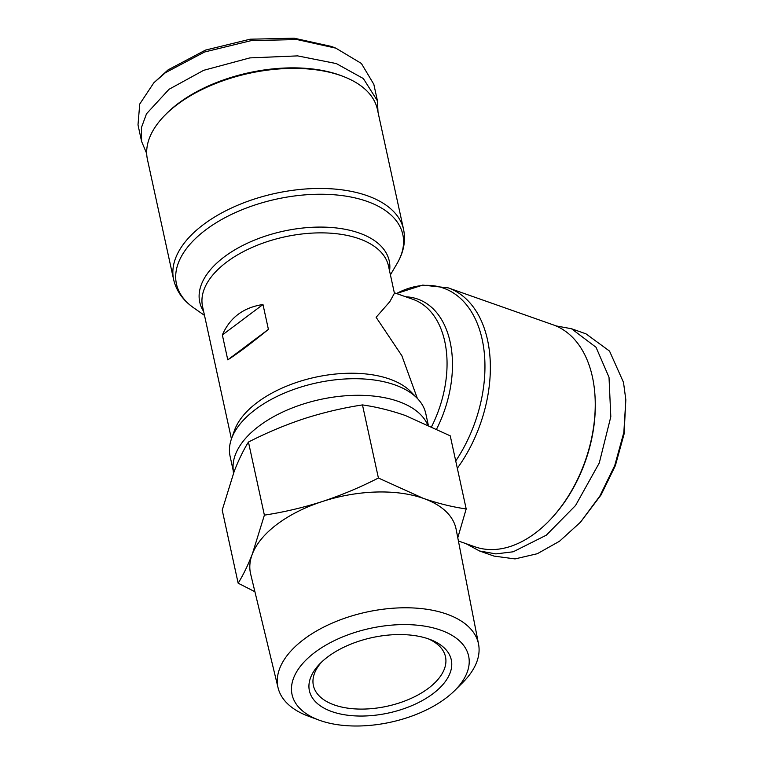 <?xml version="1.0" encoding="UTF-8"?>
<svg xmlns="http://www.w3.org/2000/svg" width="764" height="764" viewBox="0 0 764 764"><rect width="100%" height="100%" fill="white"/><g stroke="black" fill="none" stroke-linecap="round" stroke-linejoin="round"><path stroke-width="1.15" d="M146.698 153.545L141.607 141.474L137.998 124.895L139.736 104.047L153.841 82.789L165.406 72.714L204.58 52L251.232 40.616L296.995 39.556L335.854 48.161L361.372 63.45L373.825 84.298L377.445 100.877L378.008 112.193M153.841 82.789L168.128 69.839L205.526 50.08L250.153 39.203L294.169 38.2L331.5 46.47L335.854 48.161M479.553 550.997L494.041 556.096L515.041 558.914L537.321 553.719L559.496 541.256L580.525 522.146L599.845 496.056L614.781 465.429L623.844 432.395L625.831 399.792L623.5 382.372L609.519 351.077L585.978 333.839L571.501 328.74L596.035 347.276L609.013 377.263L610.808 416.752L599.262 463.003L575.588 505.453L546.308 535.192L513.207 551.789L495.893 553.9L479.553 550.997L465.973 543.653M173.619 279.557L147.442 159.504A117.675 62.533 -12.3 0 1 164.527 115.631L165.826 114.294A115.67 61.464 -12.3 0 1 178.432 103.312A115.67 61.464 -12.3 0 1 341.861 75.913L343.599 76.591A117.675 62.533 -12.3 0 1 377.397 109.367L403.573 229.429A117.675 62.533 -12.3 0 0 367.073 195.651A117.675 62.533 -12.3 0 0 203.52 224.52A117.675 62.533 -12.3 0 0 173.619 279.557C176.303 290.969 183.045 300.433 193.836 307.94A115.851 61.559 -12.3 0 1 205.879 229.754A115.851 61.559 -12.3 0 1 366.901 201.324A115.851 61.559 -12.3 0 1 397.003 263.637C403.698 252.321 405.885 240.918 403.573 229.429M164.527 115.631A117.675 62.533 -12.3 0 1 177.343 104.467A117.675 62.533 -12.3 0 1 340.897 75.588A117.675 62.533 -12.3 0 1 343.599 76.591M227.777 359.844L222.353 334.976C229.888 317.623 243.429 307.462 262.978 304.511L268.403 329.379C251.251 343.342 237.709 353.503 227.777 359.844L268.403 329.379M233.249 470.786L230.088 456.251A100.151 53.222 -12.3 0 1 231.463 438.87L234.481 430.38A95.137 50.558 -12.3 0 1 297.492 382.115A95.137 50.558 -12.3 0 1 389.583 379.049A95.137 50.558 -12.3 0 1 411.013 391.884L417.287 398.35A100.151 53.222 -12.3 0 1 425.787 413.582L428.241 424.841M417.354 398.416L401.864 355.728L376.117 317.299L389.793 301.704L394.425 293.252L388.484 265.996A95.137 50.558 -12.3 0 0 358.975 238.683A95.137 50.558 -12.3 0 0 253.094 247.001A95.137 50.558 -12.3 0 0 202.565 306.536L231.435 438.947M231.463 438.87A100.151 53.222 -12.3 0 1 297.788 388.055A100.151 53.222 -12.3 0 1 394.721 384.836A100.151 53.222 -12.3 0 1 417.287 398.35M233.431 473.365L233.115 468.685A100.151 53.222 -12.3 0 1 259.149 425.987A100.151 53.222 -12.3 0 1 398.34 401.415A100.151 53.222 -12.3 0 1 427.534 424.517M458.41 540.988L474.845 546.776A117.675 75.579 -70.6 0 0 535.182 533.186A117.675 75.579 -70.6 0 0 552.324 517.419A117.675 75.579 -70.6 0 0 595.013 396.239A117.675 75.579 -70.6 0 0 592.425 376.938A117.675 75.579 -70.6 0 0 553.05 324.796L448.181 287.856A117.675 75.579 -70.6 0 1 457.321 468.275M318.97 720.089L308.494 716.212A102.596 54.521 -12.3 0 1 278.077 687.829A102.596 54.521 -12.3 0 1 304.005 639.22A102.596 54.521 -12.3 0 1 409.991 607.838A102.596 54.521 -12.3 0 1 478.55 644.119A102.596 54.521 -12.3 0 1 462.707 682.586L454.79 690.475A90.362 48.017 -12.3 0 1 445.67 698.315A90.362 48.017 -12.3 0 1 318.97 720.089A90.362 48.017 -12.3 0 1 315.016 652.284A90.362 48.017 -12.3 0 1 434.945 628.352A90.362 48.017 -12.3 0 1 454.79 690.475M254.909 591.728L238.148 583.19C243.172 575.101 247.899 565.398 252.33 554.062A105.155 55.877 -12.3 0 1 277.217 524.18A105.155 55.877 -12.3 0 1 322.465 501.48A105.155 55.877 -12.3 0 1 423.371 498.376A105.155 55.877 -12.3 0 1 456.108 529.194L478.55 644.119M321.663 662.006A67.604 35.927 167.7 0 0 313.393 685.556A67.604 35.927 167.7 0 0 334.355 704.962A67.604 35.927 167.7 0 0 428.317 688.374A67.604 35.927 167.7 0 0 445.488 656.754A67.604 35.927 167.7 0 0 428.174 638.78M432.835 693.798A72.609 38.582 -12.3 0 1 336.905 713.146A72.609 38.582 -12.3 0 1 319.944 663.696A72.609 38.582 -12.3 0 1 327.851 656.811A72.609 38.582 -12.3 0 1 430.438 639.611A72.609 38.582 -12.3 0 1 432.835 693.798M141.607 141.474L141.416 127.636L146.507 113.779L169.025 89.292L203.654 70.326L249.847 57.902L297.626 55.887L336.332 63.584L363.349 78.549L377.445 100.877M262.978 304.511L222.353 334.976M552.324 517.419L553.117 516.54A115.67 74.289 -70.6 0 0 595.08 397.423L595.013 396.239M238.148 583.19L222.209 510.094L234.262 471.168C238.693 459.842 243.429 450.13 248.453 442.05C266.598 432.758 285.239 424.937 304.387 418.586C323.583 412.455 342.95 407.9 362.47 404.92C376.28 406.878 390.557 410.392 405.292 415.482L450.254 435.852L466.193 508.939L457.779 537.751M248.453 442.05L264.382 515.137C283.912 512.166 303.27 507.611 322.465 501.48C341.613 495.12 360.264 487.308 378.409 478.016L362.47 404.92M378.409 478.016L423.371 498.376C438.106 503.466 452.374 506.99 466.193 508.939M278.077 687.829L250.64 573.993A105.155 55.877 -12.3 0 1 252.33 554.062L264.382 515.137M555.772 325.856L571.501 328.74M580.525 522.146L601.001 495.015L615.345 465.687L624.073 434.057L625.831 399.792M203.644 311.483A96.961 51.522 -12.3 0 1 243.21 245.244A96.961 51.522 -12.3 0 1 359.147 233.01A96.961 51.522 -12.3 0 1 389.564 270.943M394.319 292.765L412.942 299.326A95.137 61.101 109.4 0 1 431.698 426.455M405.77 296.804A96.961 62.276 109.4 0 1 436.712 428.871M455.736 460.969A115.851 74.404 -70.6 0 0 478.741 327.288A115.851 74.404 -70.6 0 0 396.487 293.529L422.721 285.106L448.181 287.856M204.494 315.389L193.836 307.94M390.414 274.859L397.003 263.637"/></g></svg>
